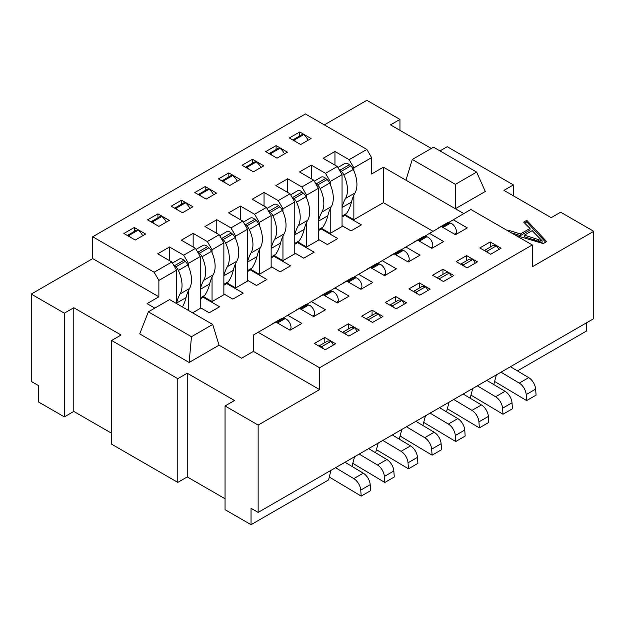 <?xml version="1.0" encoding="UTF-8"?>
<svg xmlns="http://www.w3.org/2000/svg" width="625" height="625" viewBox="0 0 625 625"><rect width="100%" height="100%" fill="white"/><g stroke="black" fill="none" stroke-linecap="round" stroke-linejoin="round"><path stroke-width="0.94" d="M176.602 303.602L176.602 270.195L171.875 262.008L154.148 272.242L92.703 236.766L92.703 258.602L31.25 294.078L64.336 313.18L73.789 307.727L121.062 335.016L111.609 340.469L177.781 378.68L187.234 373.219L234.508 400.508L225.055 405.969L225.055 509.672L251.047 524.688L251.047 508.312L258.141 512.406L593.75 318.641L593.75 231.312L560.664 212.203L551.211 217.664L503.938 190.375L513.391 184.914L447.219 146.711L439.961 150.898M517.414 370.898L586.656 330.922L586.656 322.734M258.141 512.406L258.141 425.07L319.594 389.594L319.594 367.766L532.297 244.953L470.852 209.477L448.398 222.656M532.297 244.953L532.297 266.789L593.75 231.312M319.594 367.766L258.141 332.281L275.867 322.047L290.047 330.234L301.867 323.414L287.688 315.227L299.5 308.406L313.68 316.594L325.5 309.773L311.32 301.586L323.133 294.758L337.312 302.945L349.133 296.125L334.953 287.938L346.773 281.117L360.953 289.305L372.766 282.477L358.586 274.289L353.859 277.234M358.586 274.289L370.406 267.469L384.586 275.656L396.398 268.836L382.219 260.648L394.039 253.828L408.219 262.008L420.039 255.188L405.859 247L417.672 240.18L431.852 248.367L443.672 241.547L429.492 233.359L441.305 226.531L455.492 234.719L467.305 227.898L453.125 219.711M453.836 275.523L442.961 269.242L432.562 275.25L443.438 281.523L453.836 275.523M501.102 248.227L490.234 241.953L479.828 247.953L490.703 254.234L501.102 248.227M477.469 261.875L466.594 255.602L456.195 261.602L467.07 267.883L477.469 261.875M430.203 289.164L419.328 282.891L408.93 288.891L419.797 295.172L430.203 289.164M382.93 316.453L372.062 310.18L361.656 316.18L372.531 322.461L382.93 316.453M335.664 343.75L324.789 337.469L314.391 343.477L325.266 349.75L335.664 343.75M359.297 330.102L348.422 323.828L338.023 329.828L348.898 336.102L359.297 330.102M406.562 302.812L395.695 296.531L385.297 302.539L396.164 308.812L406.562 302.812M250.844 269.398L259.32 274.297L271.141 267.469L271.141 215.617L266.414 207.43L252.234 199.242L264.047 192.422L278.227 200.609L290.047 193.789L275.867 185.602L287.688 178.773L301.867 186.961L313.68 180.141L299.5 171.953L311.32 165.133L325.5 173.32L337.312 166.492L323.133 158.305L334.953 151.484L349.133 159.672L366.859 149.438L305.406 113.961L92.703 236.766M273.914 256.25L290.523 265.836L280.117 271.836L271.141 266.648M274.477 255.75L282.953 260.648L294.773 253.828L294.773 201.977L290.047 193.789M297.547 242.602L314.156 252.188L303.758 258.195L294.773 253.008M298.117 242.109L306.594 247L318.406 240.18L318.406 188.328L313.68 180.141M321.188 228.953L337.789 238.539L327.391 244.547L318.406 239.359M321.75 228.461L330.227 233.359L342.047 226.531L342.047 174.68L337.312 166.492M344.82 215.313L361.422 224.898L351.023 230.898L342.047 225.719M345.383 214.82L353.859 219.711L383.406 202.656L433.031 231.312M192.578 312.828L200.234 308.406L200.234 256.555L195.508 248.367L183.695 255.188L169.508 247L157.695 253.828L171.875 262.008M203.008 297.18L219.617 306.766L209.219 312.773L200.234 307.586M203.578 296.688L212.055 301.586L223.867 294.758L223.867 242.906L219.141 234.719L207.328 241.547L193.148 233.359L181.328 240.18L195.508 248.367M226.648 283.539L243.25 293.125L232.852 299.125L223.867 293.945M227.211 283.047L235.688 287.938L247.508 281.117L247.508 229.266L235.688 236.086L235.688 238.969M250.281 269.891L266.883 279.477L256.484 285.484L247.508 280.297M259.32 225.32L259.32 222.438L271.141 215.617M259.32 274.297L259.32 249.734M259.32 222.438L254.594 214.25L266.414 207.43M219.141 234.719L204.961 226.531L216.781 219.711L216.781 233.359M247.508 229.266L242.781 221.078L230.961 227.898L216.781 219.711M242.781 221.078L228.602 212.891L240.414 206.062L240.414 219.711M254.594 214.25L240.414 206.062M253.414 171.82L242.07 165.266L252.469 159.266L263.812 165.812L253.414 171.82M300.68 144.523L289.336 137.977L299.734 131.969L311.078 138.523L300.68 144.523M277.047 158.172L265.703 151.625L276.102 145.617L287.445 152.164L277.047 158.172M240.18 179.461L228.836 172.906L218.438 178.914L229.781 185.461L240.18 179.461M192.906 206.75L181.562 200.195L171.164 206.203L182.508 212.75L192.906 206.75M145.641 234.039L134.297 227.492L123.898 233.492L135.242 240.039L145.641 234.039M169.273 220.391L157.93 213.844L147.531 219.852L158.875 226.398L169.273 220.391M206.148 199.109L194.797 192.555L205.203 186.555L216.547 193.102L206.148 199.109M399.945 130.336L399.945 119.422L366.859 100.312L324.32 124.875M31.25 294.078L31.25 381.406L38.344 385.5L38.344 401.875L64.336 416.891L73.789 411.43L111.609 433.258M422.875 425.484L425.469 415.797M446.508 411.836L449.109 402.148M470.141 398.195L472.742 388.508M493.773 384.547L496.375 374.859M111.609 340.469L111.609 444.18L177.781 482.383L187.234 476.922L225.055 498.758M251.047 524.688L328.57 479.93L330.938 470.375M351.969 466.422L354.57 456.734M375.602 452.773L378.203 443.086M399.242 439.125L401.836 429.437M372.062 268.43L379.609 264.062A6.688 3.859 -120 0 1 385.398 274.094A60.164 34.734 -120 0 0 385.086 275.367M379.609 264.062L378.297 263.711A6.688 3.859 -120 0 0 376.18 263.906L366.727 269.359A6.688 3.859 -120 0 0 366.25 269.727A26.742 15.438 -120 0 0 365.953 270.039M423.836 422.422A20.055 11.578 -120 0 0 424.883 423.094L455.727 441.523L465.18 436.062L464.742 430.062A10.023 5.789 -120 0 0 457.805 418.586L439.539 407.672M427.875 290.508A5.016 2.898 -120 0 0 425.391 286.828A10.023 5.789 -120 0 0 421.406 286.836L413.383 291.469M417.25 293.695A5.016 2.898 -120 0 0 415.938 292.281A10.023 5.789 -120 0 0 414.016 291.828M455.727 441.523L455.289 435.523A10.023 5.789 -120 0 0 448.352 424.047L430.086 413.133M367.641 269.062A6.688 3.859 -120 0 0 366.727 269.359M419.328 282.891L419.328 288.031M415.938 292.281L425.391 286.828M395.695 254.781L403.25 250.422A6.688 3.859 -120 0 1 409.039 260.445A60.164 34.734 -120 0 0 408.719 261.727M403.25 250.422L401.93 250.07A6.688 3.859 -120 0 0 399.812 250.258L390.359 255.719A6.688 3.859 -120 0 0 389.883 256.078A26.742 15.438 -120 0 0 389.586 256.398M447.469 408.781A20.055 11.578 -120 0 0 448.516 409.453L479.359 427.875L488.812 422.422L488.375 416.422A10.023 5.789 -120 0 0 481.438 404.945L463.172 394.031M451.508 276.867A5.016 2.898 -120 0 0 449.023 273.18A10.023 5.789 -120 0 0 445.039 273.188L437.016 277.82M442.961 274.391L442.961 269.242M405.859 247L401.133 249.945M419.328 241.133L426.883 236.773A6.688 3.859 -120 0 1 432.672 246.805A60.164 34.734 -120 0 0 432.352 248.078M426.883 236.773L425.562 236.422A6.688 3.859 -120 0 0 423.445 236.609L413.992 242.07A6.688 3.859 -120 0 0 413.523 242.438A26.742 15.438 -120 0 0 413.219 242.75M471.102 395.133A20.055 11.578 -120 0 0 472.148 395.805L502.992 414.234L512.445 408.773L512.016 402.773A10.023 5.789 -120 0 0 505.07 391.297L486.805 380.383M475.141 263.219A5.016 2.898 -120 0 0 472.664 259.531A10.023 5.789 -120 0 0 468.672 259.547L460.656 264.172M466.594 260.742L466.594 255.602M464.523 266.406A5.016 2.898 -120 0 0 463.211 264.992A10.023 5.789 -120 0 0 461.281 264.539M502.992 414.234L502.555 408.234A10.023 5.789 -120 0 0 495.617 396.758L477.352 385.844M414.914 241.773A6.688 3.859 -120 0 0 413.992 242.07M463.211 264.992L472.664 259.531M490.234 247.102L490.234 241.953M442.961 227.492L450.516 223.133A6.688 3.859 -120 0 1 456.305 233.156A60.164 34.734 -120 0 0 455.984 234.43M450.516 223.133L449.203 222.781A6.688 3.859 -120 0 0 447.078 222.969L437.625 228.422A6.688 3.859 -120 0 0 437.156 228.789A26.742 15.438 -120 0 0 436.852 229.109M494.734 381.484A20.055 11.578 -120 0 0 495.781 382.156L526.625 400.586L536.078 395.133L535.648 389.133A10.023 5.789 -120 0 0 528.703 377.648L510.445 366.734M498.773 249.57A5.016 2.898 -120 0 0 496.297 245.891A10.023 5.789 -120 0 0 492.305 245.898L484.289 250.531M463.758 213.57L455.391 208.742L485.297 191.477L476.633 172.078L433.531 147.188L412.289 159.453L405.953 180.195L383.406 167.18L371.586 174L371.586 157.625L366.859 149.438M431.336 148.461L390.492 124.875L399.945 119.422M515.734 235.391L543.258 243.586L546.656 241.617L526.773 220.312L523.648 222.117L530.023 228.414L520.383 233.977L520.383 235.617L530.023 230.047L530.023 228.414M508.195 231.039L509.188 230.461L520.383 233.977M405.953 180.195L455.391 208.742L455.391 184.344L412.289 159.453M383.406 202.656L383.406 167.18M353.859 170.742L353.859 167.859L371.586 157.625M353.859 219.711L353.859 195.156M334.953 165.133L334.953 151.484M353.859 167.859L349.133 159.672M330.227 233.359L330.227 208.805M330.227 184.391L330.227 181.508L342.047 174.68M311.32 178.773L311.32 165.133M330.227 181.508L325.5 173.32M306.594 247L306.594 222.445M306.594 198.031L306.594 195.148L318.406 188.328M287.688 192.422L287.688 178.773M306.594 195.148L301.867 186.961M282.953 211.68L282.953 208.797L294.773 201.977M282.953 260.648L282.953 236.094M282.953 208.797L278.227 200.609M264.047 206.062L264.047 192.422M228.836 176.859L228.836 172.906M268.172 210.469A6.688 3.859 60 0 1 269.023 211.133L270.336 212.297A6.688 3.859 60 0 1 272.93 215.844A26.742 15.438 -120 0 1 274.625 239.375A66.852 38.594 -120 0 0 271.141 248.359M221.93 180.93A5.016 2.898 60 0 1 223.242 181.031A10.023 5.789 60 0 1 225.164 182.797M221.852 180.883L230.914 175.656A5.016 2.898 60 0 1 232.695 175.57A10.023 5.789 60 0 1 237.211 181.172M267 208.445L273.906 204.453A6.688 3.859 60 0 1 278.477 205.672L279.789 206.844A6.688 3.859 60 0 1 282.383 210.391A26.742 15.438 60 0 1 284.078 233.914A66.852 38.594 -120 0 0 280.562 243.031A66.852 38.594 60 0 1 275.586 254.461A23.398 13.508 60 0 1 272.961 256.898L271.141 257.945M232.695 175.57L223.242 181.031M291.805 196.828A6.688 3.859 60 0 1 292.656 197.484L293.969 198.656A6.688 3.859 60 0 1 296.562 202.203A26.742 15.438 -120 0 1 298.258 225.727A66.852 38.594 -120 0 0 294.773 234.711M245.562 167.281A5.016 2.898 60 0 1 246.875 167.383A10.023 5.789 60 0 1 248.805 169.156M245.492 167.242L254.547 162.008A5.016 2.898 60 0 1 256.328 161.93A10.023 5.789 60 0 1 260.844 167.523M290.633 194.797L297.547 190.805A6.688 3.859 60 0 1 302.109 192.031L303.422 193.195A6.688 3.859 60 0 1 306.016 196.742A26.742 15.438 60 0 1 307.711 220.266A66.852 38.594 -120 0 0 304.195 229.391A66.852 38.594 60 0 1 299.227 240.812A23.398 13.508 60 0 1 296.594 243.25L294.773 244.305M252.469 163.211L252.469 159.266M276.102 149.562L276.102 145.617M299.734 135.922L299.734 131.969M339.07 169.539A6.688 3.859 60 0 1 339.922 170.195L341.242 171.367A6.688 3.859 60 0 1 343.836 174.914A26.742 15.438 -120 0 1 345.531 198.438A66.852 38.594 -120 0 0 342.047 207.422M292.836 139.992A5.016 2.898 60 0 1 294.148 140.094A10.023 5.789 60 0 1 296.07 141.867M292.758 139.953L301.812 134.719A5.016 2.898 60 0 1 303.602 134.641A10.023 5.789 60 0 1 308.117 140.234M337.898 167.508L344.812 163.516A6.688 3.859 60 0 1 349.383 164.742L350.695 165.906A6.688 3.859 60 0 1 353.289 169.453A26.742 15.438 60 0 1 354.984 192.977A66.852 38.594 -120 0 0 351.461 202.102A66.852 38.594 60 0 1 346.492 213.523A23.398 13.508 60 0 1 343.859 215.961L342.047 217.008M303.602 134.641L294.148 140.094M513.391 195.836L513.391 184.914M269.195 153.641A5.016 2.898 60 0 1 270.508 153.742A10.023 5.789 60 0 1 272.438 155.508M315.438 183.18A6.688 3.859 60 0 1 316.289 183.844L317.609 185.008A6.688 3.859 60 0 1 320.195 188.555A26.742 15.438 -120 0 1 321.891 212.086A66.852 38.594 -120 0 0 318.406 221.07M314.266 181.156L321.18 177.164A6.688 3.859 60 0 1 325.742 178.383L327.062 179.555A6.688 3.859 60 0 1 329.648 183.094A26.742 15.438 60 0 1 331.344 206.625A66.852 38.594 -120 0 0 327.828 215.742A66.852 38.594 60 0 1 322.859 227.164A23.398 13.508 60 0 1 320.227 229.609L318.406 230.656M269.125 153.594L278.18 148.367A5.016 2.898 60 0 1 279.969 148.281A10.023 5.789 60 0 1 284.477 153.883M279.969 148.281L270.508 153.742M256.328 161.93L246.875 167.383M476.633 172.078L455.391 184.344M526.773 220.312L526.773 221.953L524.695 223.148M545.664 242.195L526.773 221.953M520.383 235.617L511.055 232.687M542.102 240.789L542.102 242.43L524.375 236.773L524.375 235.141L542.102 240.789L532.172 230.633L524.375 235.141M509.188 230.461L509.188 231.609M538.57 241.203L538.57 239.57M534.398 239.945L534.398 238.313M429.492 233.359L424.766 236.297M488.156 252.766A5.016 2.898 -120 0 0 486.844 251.344A10.023 5.789 -120 0 0 484.914 250.891M526.625 400.586L526.195 394.586A10.023 5.789 -120 0 0 519.25 383.109L500.992 372.195M438.547 228.133A6.688 3.859 -120 0 0 437.625 228.422M486.844 251.344L496.297 245.891M382.219 260.648L377.492 263.594M440.883 280.055A5.016 2.898 -120 0 0 439.57 278.641A10.023 5.789 -120 0 0 437.648 278.18M479.359 427.875L478.922 421.875A10.023 5.789 -120 0 0 471.984 410.398L453.719 399.484M391.273 255.422A6.688 3.859 -120 0 0 390.359 255.719M439.57 278.641L449.023 273.18M395.695 301.68L395.695 296.531M348.43 282.07L355.977 277.711A6.688 3.859 -120 0 1 361.766 287.734A60.164 34.734 -120 0 0 361.453 289.016M355.977 277.711L354.664 277.359A6.688 3.859 -120 0 0 352.547 277.547L343.094 283.008A6.688 3.859 -120 0 0 342.617 283.367A26.742 15.438 -120 0 0 342.312 283.688M400.195 436.07A20.055 11.578 -120 0 0 401.25 436.742L432.094 455.172L441.547 449.711L441.109 443.711A10.023 5.789 -120 0 0 434.172 432.234L415.906 421.32M404.234 304.156A5.016 2.898 -120 0 0 401.758 300.469A10.023 5.789 -120 0 0 397.773 300.477L389.75 305.109M393.617 307.344A5.016 2.898 -120 0 0 392.305 305.93A10.023 5.789 -120 0 0 390.375 305.477M432.094 455.172L431.656 449.172A10.023 5.789 -120 0 0 424.719 437.688L406.453 426.773M344.008 282.711A6.688 3.859 -120 0 0 343.094 283.008M334.953 287.938L330.227 290.883M311.32 301.586L306.594 304.523M287.688 315.227L282.953 318.172M258.141 332.281L253.414 335.016L253.414 351.391L241.594 358.211L219.047 345.188L212.711 324.453L169.609 299.562L148.367 311.828L139.703 333.914L189.141 362.453L219.047 345.188M319.594 389.594L253.414 351.391M92.703 258.602L158.875 296.805L147.062 303.633L154.812 308.109M258.141 425.07L225.055 405.969M212.711 324.453L191.469 336.719L148.367 311.828M191.469 336.719L189.141 362.453M158.875 296.805L158.875 280.43L176.602 270.195M158.875 280.43L154.148 272.242M169.508 247L169.508 260.648M200.234 256.555L188.422 263.375L188.422 266.258M188.422 290.672L188.422 310.422M188.422 263.375L183.695 255.188M193.148 233.359L193.148 247M223.867 242.906L212.055 249.734L212.055 252.617M212.055 277.031L212.055 301.586M212.055 249.734L207.328 241.547M235.688 263.383L235.688 287.938M235.688 236.086L230.961 227.898M205.203 190.5L205.203 186.555M244.531 224.117A6.688 3.859 60 0 1 245.391 224.781L246.703 225.945A6.688 3.859 60 0 1 249.297 229.492A26.742 15.438 -120 0 1 250.992 253.016A66.852 38.594 -120 0 0 247.508 262M198.297 194.578A5.016 2.898 60 0 1 199.609 194.68A10.023 5.789 60 0 1 201.531 196.445M198.219 194.531L207.281 189.305A5.016 2.898 60 0 1 209.063 189.219A10.023 5.789 60 0 1 213.578 194.82M243.359 222.086L250.273 218.094A6.688 3.859 60 0 1 254.844 219.32L256.156 220.484A6.688 3.859 60 0 1 258.75 224.031A26.742 15.438 60 0 1 260.445 247.562A66.852 38.594 -120 0 0 256.93 256.68A66.852 38.594 60 0 1 251.953 268.102A23.398 13.508 60 0 1 249.32 270.539L247.508 271.594M209.063 189.219L199.609 194.68M181.562 204.148L181.562 200.195M220.898 237.758A6.688 3.859 60 0 1 221.75 238.422L223.07 239.594A6.688 3.859 60 0 1 225.664 243.133A26.742 15.438 -120 0 1 227.359 266.664A66.852 38.594 -120 0 0 223.867 275.648M174.664 208.219A5.016 2.898 60 0 1 175.977 208.32A10.023 5.789 60 0 1 177.898 210.086M174.586 208.18L183.641 202.945A5.016 2.898 60 0 1 185.43 202.867A10.023 5.789 60 0 1 189.945 208.461M219.727 235.734L226.641 231.742A6.688 3.859 60 0 1 231.203 232.969L232.523 234.133A6.688 3.859 60 0 1 235.117 237.68A26.742 15.438 60 0 1 236.812 261.203A66.852 38.594 -120 0 0 233.289 270.328A66.852 38.594 60 0 1 228.32 281.75A23.398 13.508 60 0 1 225.688 284.188L223.867 285.234M185.43 202.867L175.977 208.32M197.266 251.406A6.688 3.859 60 0 1 198.117 252.07L199.438 253.234A6.688 3.859 60 0 1 202.023 256.781A26.742 15.438 -120 0 1 203.719 280.305A66.852 38.594 -120 0 0 200.234 289.297M151.023 221.867A5.016 2.898 60 0 1 152.336 221.969A10.023 5.789 60 0 1 154.266 223.734M150.953 221.82L160.008 216.594A5.016 2.898 60 0 1 161.789 216.508A10.023 5.789 60 0 1 166.305 222.109M196.094 249.375L203.008 245.391A6.688 3.859 60 0 1 207.57 246.609L208.891 247.773A6.688 3.859 60 0 1 211.477 251.32A26.742 15.438 60 0 1 213.172 274.852A66.852 38.594 -120 0 0 209.656 283.969A66.852 38.594 60 0 1 204.688 295.391A23.398 13.508 60 0 1 202.055 297.836L200.234 298.883M157.93 217.789L157.93 213.844M161.789 216.508L152.336 221.969M173.633 265.055A6.688 3.859 60 0 1 174.484 265.711L175.797 266.883A6.688 3.859 60 0 1 178.391 270.43A26.742 15.438 -120 0 1 180.086 293.953A66.852 38.594 -120 0 0 176.602 302.938M127.391 235.508A5.016 2.898 60 0 1 128.703 235.609A10.023 5.789 60 0 1 130.633 237.383M134.297 231.438L134.297 227.492M127.32 235.469L136.375 230.234A5.016 2.898 60 0 1 138.156 230.156A10.023 5.789 60 0 1 142.672 235.75M172.461 263.023L179.375 259.031A6.688 3.859 60 0 1 183.938 260.258L185.25 261.422A6.688 3.859 60 0 1 187.844 264.969A26.742 15.438 60 0 1 189.539 288.492A66.852 38.594 -120 0 0 186.023 297.617A66.852 38.594 60 0 1 182.391 306.945M138.156 230.156L128.703 235.609M64.336 313.18L64.336 416.891M73.789 307.727L73.789 411.43M177.781 378.68L177.781 482.383M187.234 373.219L187.234 476.922M277.523 323.008L285.078 318.648A6.688 3.859 -120 0 1 290.867 328.672A60.164 34.734 -120 0 0 290.547 329.953M285.078 318.648L283.758 318.297A6.688 3.859 -120 0 0 281.641 318.484L272.188 323.945A6.688 3.859 -120 0 0 271.711 324.305A26.742 15.438 -120 0 0 271.414 324.625M329.297 477.008A20.055 11.578 -120 0 0 330.344 477.672L361.188 496.102L370.641 490.648L370.203 484.648A10.023 5.789 -120 0 0 363.266 473.164L345 462.258M333.336 345.094A5.016 2.898 -120 0 0 330.852 341.406A10.023 5.789 -120 0 0 326.867 341.414L318.844 346.047M324.789 337.469L324.789 342.617M301.156 309.359L308.711 305A6.688 3.859 -120 0 1 314.5 315.031A60.164 34.734 -120 0 0 314.18 316.305M308.711 305L307.391 304.648A6.688 3.859 -120 0 0 305.273 304.836L295.82 310.297A6.688 3.859 -120 0 0 295.352 310.664A26.742 15.438 -120 0 0 295.047 310.977M352.93 463.359A20.055 11.578 -120 0 0 353.977 464.031L384.82 482.461L394.273 477L393.836 471A10.023 5.789 -120 0 0 386.898 459.523L368.633 448.609M356.969 331.445A5.016 2.898 -120 0 0 354.492 327.758A10.023 5.789 -120 0 0 350.5 327.773L342.484 332.398M348.422 323.828L348.422 328.969M346.352 334.633A5.016 2.898 -120 0 0 345.031 333.219A10.023 5.789 -120 0 0 343.109 332.766M384.82 482.461L384.383 476.461A10.023 5.789 -120 0 0 377.445 464.977L359.18 454.07M296.734 310A6.688 3.859 -120 0 0 295.82 310.297M345.031 333.219L354.492 327.758M324.789 295.719L332.344 291.359A6.688 3.859 -120 0 1 338.133 301.383A60.164 34.734 -120 0 0 337.812 302.656M332.344 291.359L331.031 291A6.688 3.859 -120 0 0 328.906 291.195L319.453 296.648A6.688 3.859 -120 0 0 318.984 297.016A26.742 15.438 -120 0 0 318.68 297.336M376.562 449.711A20.055 11.578 -120 0 0 377.609 450.383L408.453 468.813L417.906 463.359L417.477 457.359A10.023 5.789 -120 0 0 410.531 445.875L392.273 434.961M380.602 317.797A5.016 2.898 -120 0 0 378.125 314.117A10.023 5.789 -120 0 0 374.133 314.125L366.117 318.758M369.984 320.984A5.016 2.898 -120 0 0 368.672 319.57A10.023 5.789 -120 0 0 366.742 319.117M408.453 468.813L408.023 462.812A10.023 5.789 -120 0 0 401.078 451.336L382.812 440.422M320.375 296.352A6.688 3.859 -120 0 0 319.453 296.648M372.062 310.18L372.062 315.32M368.672 319.57L378.125 314.117M322.711 348.281A5.016 2.898 -120 0 0 321.398 346.867A10.023 5.789 -120 0 0 319.477 346.406M361.188 496.102L360.75 490.102A10.023 5.789 -120 0 0 353.812 478.625L335.547 467.711M273.102 323.648A6.688 3.859 -120 0 0 272.188 323.945M321.398 346.867L330.852 341.406M392.305 305.93L401.758 300.469M448.352 424.047L457.805 418.586M464.742 430.062L455.289 435.523M378.297 263.711L371.102 267.867M385.398 274.094L383.641 275.109M495.617 396.758L505.07 391.297M512.016 402.773L502.555 408.234M425.562 236.422L418.367 240.578M432.672 246.805L430.906 247.82M275.586 254.461L271.141 257.023M271.141 248.477L280.562 243.039M284.078 233.914L274.625 239.375M282.383 210.391L272.93 215.844M270.336 212.297L279.789 206.844M278.477 205.672L269.023 211.133M346.492 213.523L342.047 216.094M342.047 207.539L351.461 202.102M354.984 192.977L345.531 198.438M353.289 169.453L343.836 174.914M341.242 171.367L350.695 165.906M349.383 164.742L339.922 170.195M322.859 227.164L318.406 229.734M318.406 221.188L327.828 215.742M331.344 206.625L321.891 212.086M329.648 183.094L320.195 188.555M317.609 185.008L327.062 179.555M325.742 178.383L316.289 183.844M299.227 240.812L294.773 243.383M294.773 234.828L304.195 229.391M307.711 220.266L298.258 225.727M306.016 196.742L296.562 202.203M293.969 198.656L303.422 193.195M302.109 192.031L292.656 197.484M519.25 383.109L528.703 377.648M535.648 389.133L526.195 394.586M449.203 222.781L442 226.938M456.305 233.156L454.539 234.172M471.984 410.398L481.438 404.945M488.375 416.422L478.922 421.875M401.93 250.07L394.734 254.227M409.039 260.445L407.273 261.469M251.953 268.102L247.508 270.672M247.508 262.117L256.93 256.68M260.445 247.562L250.992 253.016M258.75 224.031L249.297 229.492M246.703 225.945L256.156 220.484M254.844 219.32L245.391 224.781M228.32 281.75L223.867 284.312M223.867 275.766L233.289 270.328M236.812 261.203L227.359 266.664M235.117 237.68L225.664 243.133M223.07 239.594L232.523 234.133M231.203 232.969L221.75 238.422M204.688 295.391L200.234 297.961M200.234 289.406L209.656 283.969M213.172 274.852L203.719 280.305M211.477 251.32L202.023 256.781M199.438 253.234L208.891 247.773M207.57 246.609L198.117 252.07M176.602 303.055L186.023 297.617M189.539 288.492L180.086 293.953M187.844 264.969L178.391 270.43M175.797 266.883L185.25 261.422M183.938 260.258L174.484 265.711M377.445 464.977L386.898 459.523M393.836 471L384.383 476.461M307.391 304.648L300.195 308.805M314.5 315.031L312.734 316.047M401.078 451.336L410.531 445.875M417.477 457.359L408.023 462.812M331.031 291L323.828 295.164M338.133 301.383L336.367 302.398M353.812 478.625L363.266 473.164M370.203 484.648L360.75 490.102M283.758 318.297L276.562 322.453M290.867 328.672L289.102 329.688M424.719 437.688L434.172 432.234M441.109 443.711L431.656 449.172M354.664 277.359L347.461 281.516M361.766 287.734L360 288.758"/></g></svg>
